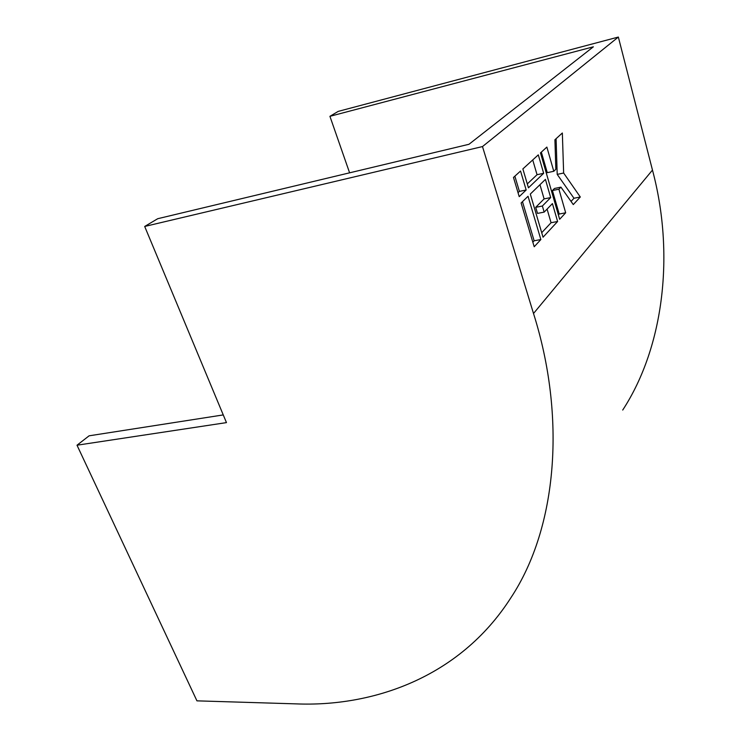 <?xml version="1.0" encoding="UTF-8"?>
<svg xmlns="http://www.w3.org/2000/svg" width="741" height="741" viewBox="0 0 741 741"><rect width="100%" height="100%" fill="white"/><g stroke="black" fill="none" stroke-linecap="round" stroke-linejoin="round"><path stroke-width="1.11" d="M144.69 226.459L226.468 422.611L77.008 445.211L196.939 700.847L296.15 703.876C370.908 706.951 458.985 678.867 510.845 597.83C557.769 526.981 565.994 416.09 533.511 313.499L482.493 146.57L144.69 226.459L157.731 218.706L468.979 144.282L593.374 46.803L329.921 116.318L349.604 172.829M223.254 414.914L89.096 435.819L77.008 445.211M482.493 146.57L618.346 37.05L338.22 111.382L329.921 116.318M543.042 237.203L557.602 221.494L552.425 203.59L544.163 212.111L542.375 206.017L550.683 197.578L545.422 179.405L530.297 194.077L543.042 237.203M534.205 246.744L540.865 239.556L528.037 196.272L521.118 202.988L534.205 246.744M528.453 187.816L543.653 173.301L538.309 154.86L522.868 168.911L528.453 187.816M554.916 139.762L555.843 169.291L553.786 171.282L546.858 147.089L540.476 152.896L559.65 219.29L565.67 212.787L558.918 189.196L560.937 187.149L573.284 204.581L580.305 197.004L563.642 173.033L562.345 133L554.916 139.762M519.219 196.634L526.175 189.992L520.553 171.014L513.476 177.442L519.219 196.634M622.718 410.051C664.436 346.121 674.569 252.625 652.469 170.078L618.346 37.05M518.033 192.688L519.404 191.391L514.865 176.191M519.404 191.391L526.175 189.992M571.033 201.404L573.979 198.255L557.204 174.385L556.093 138.697M557.204 174.385L563.642 173.033M573.979 198.255L580.305 197.004M558.381 214.909L559.205 214.029L552.425 190.52L554.463 188.473L560.937 187.149M552.425 190.52L558.918 189.196M559.205 214.029L565.67 212.787M553.786 171.282L547.275 172.672L541.347 152.109M527.305 183.925L537.049 174.709L532.733 159.936M537.049 174.709L543.653 173.301M532.835 242.168L534.141 240.779L522.47 201.672M534.141 240.779L540.865 239.556M544.163 212.111L537.512 213.399L535.715 207.332L544.098 198.894L539.957 184.704M544.098 198.894L550.683 197.578M535.715 207.332L542.375 206.017M541.717 232.702L551.054 222.726L547.08 209.101M551.054 222.726L557.602 221.494M533.511 313.499L652.469 170.078"/></g></svg>
